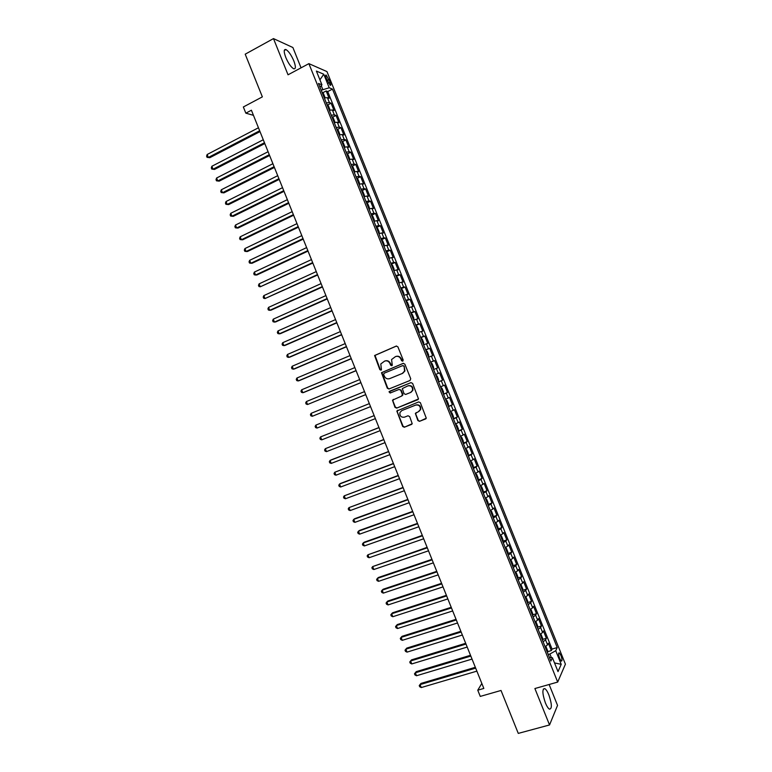 <?xml version="1.0" encoding="UTF-8"?>
<svg xmlns="http://www.w3.org/2000/svg" width="772" height="772" viewBox="0 0 772 772"><rect width="100%" height="100%" fill="white"/><g stroke="black" fill="none" stroke-linecap="round" stroke-linejoin="round"><path stroke-width="1.16" d="M402.714 361.209L403.187 360.003L397.889 346.831L396.219 346.088L374.594 355.516L379.834 369.643L380.992 370.164L381.455 369.692L380.779 363.959L384.649 361.084C387.004 360.379 388.77 361.18 389.966 363.487L390.642 365.175L391.809 365.706L392.282 365.214L391.578 359.54L395.505 356.577C397.879 355.873 399.664 356.674 400.861 358.98L401.546 360.678L402.714 361.209M548.863 694.916C547.473 691.529 546.122 689.435 544.82 688.624C542.089 688.788 542.272 693.546 545.379 702.867C546.779 706.255 548.13 708.349 549.423 709.159C552.154 708.918 551.97 704.17 548.863 694.916M293.823 60.892C291.276 55.034 288.66 51.251 285.968 49.562C283.72 49.022 283.652 51.647 285.765 57.417C288.332 63.314 290.947 67.096 293.611 68.747C295.869 69.277 295.937 66.653 293.823 60.892M560.964 655.524L559.295 652.871C558.272 652.9 558.378 654.762 559.642 658.458L561.302 661.112C562.334 661.073 562.219 659.211 560.964 655.524M417.893 420.566L419.572 421.338L426.289 418.202L420.354 402.675L418.675 401.913L396.827 411.013L402.685 426.482L404.354 427.254L412.219 423.703L409.671 416.552L408.002 415.78L404.46 417.169C401.141 417.546 399.635 416.021 399.925 412.576L401.807 410.579L415.732 405.078C419.013 404.663 420.547 406.168 420.344 409.575L418.395 411.708L415.346 413.406L417.893 420.566L419.949 421.145L425.845 418.849M301.051 67.83L292.887 47.517L273.481 38.6L245.206 54.185L262.364 96.867L243.344 106.98L245.834 113.166L251.402 110.222L483.832 688.441L477.762 690.187L480.261 696.412L501.018 690.467L518.273 733.4L549.539 724.956L557.538 705.405L549.133 684.503M273.481 38.6L288.033 74.797L308.887 63.642L557.693 682.072L534.89 688.537L549.539 724.956M410.048 380.471L410.733 378.753L404.846 364.123L403.167 363.371L381.474 372.702L387.312 388.239L388.963 388.992L410.048 380.471M412.605 383.404L418.52 398.95L396.654 408.127L394.994 407.355L392.475 400.176L401.691 396.036L402.366 394.338L400.707 390.198L399.037 389.435L390.178 393.016L389.001 391.79L410.916 382.632L412.605 383.404M547.609 651.693L551.343 650.593L548.371 643.211L547.56 644.832L545.572 639.891L543.112 641.773M542.639 639.409L546.393 638.29L543.42 630.907L542.591 632.48L540.603 627.539L538.132 629.383M537.679 627.134L541.442 625.986L538.47 618.604L537.621 620.128L535.633 615.188L533.143 616.992M532.709 614.85L536.492 613.682L533.52 606.3L532.651 607.776L530.663 602.836L528.164 604.611M527.749 602.575L531.541 601.388L528.569 594.006L527.681 595.424L525.693 590.483L523.175 592.221M522.779 590.3L526.591 589.084L523.628 581.712L522.712 583.072L520.724 578.131L518.195 579.84M517.809 578.025L521.65 576.79L518.678 569.408L517.742 570.73L515.754 565.789L513.216 567.459M512.849 565.751L516.7 564.496L513.727 557.114L512.782 558.378L510.794 553.437L508.227 555.078M507.879 553.485L511.749 552.202L508.787 544.82L507.812 546.036L505.824 541.095L503.248 542.697M502.91 541.22L506.808 539.908L503.836 532.535L502.842 533.693L500.854 528.752L498.268 530.316M497.95 528.955L501.858 527.614L498.895 520.241L497.882 521.351L495.894 516.41L493.289 517.935M492.98 516.69L496.917 515.329L493.945 507.947L492.912 509.009L490.924 504.077L488.309 505.563M488.01 504.425L491.967 503.035L489.004 495.663L487.952 496.666L485.964 491.735L483.33 493.183M483.04 492.169L487.026 490.751L484.063 483.378L482.982 484.333L481.004 479.402L478.35 480.811M478.08 479.837L475.591 473.709L476.7 474.442L478.186 478.138L478.003 479.933L482.085 478.466L479.123 471.094L478.022 472.001L476.034 467.06L473.371 468.44M473.062 467.668L477.144 466.182L474.172 458.809L473.062 459.658L471.074 454.727L468.401 456.069M468.131 455.403L472.203 453.897L469.231 446.525L468.093 447.326L466.114 442.395L463.422 443.707M463.2 443.138L467.253 441.613L464.29 434.25L463.132 434.993L461.154 430.062L458.443 431.336M458.259 430.873L462.312 429.338L459.35 421.966L458.172 422.67L456.194 417.739L453.473 418.974M453.328 418.617L457.371 417.054L454.409 409.691L453.212 410.337L451.224 405.406L448.493 406.603M448.397 406.352L452.44 404.779L449.468 397.416L448.252 398.014L446.274 393.083L443.524 394.241M443.466 394.096L447.499 392.504L444.537 385.141L443.292 385.682L441.314 380.75L438.554 381.879M438.535 381.841L442.559 380.229L439.596 372.866L435.572 374.488L439.596 372.866M438.332 373.358L436.354 368.427L437.618 367.954L434.655 360.592L430.641 362.232M430.593 362.107L433.372 361.035L431.394 356.104L432.687 355.68L429.724 348.317L425.71 349.977M425.623 349.745L428.421 348.712L426.433 343.781L427.746 343.415L424.783 336.052L420.779 337.721M420.653 337.393L423.461 336.389L421.483 331.468L422.805 331.14L419.843 323.786L415.857 325.475M415.674 325.031L418.501 324.076L416.523 319.145L417.874 318.875L414.911 311.521L410.926 313.22M410.704 312.679L413.551 311.753L411.563 306.831L412.933 306.609L409.98 299.256L405.995 300.974M405.734 300.327L408.591 299.44L406.612 294.518L408.002 294.344L405.039 286.991L401.073 288.728M400.764 287.975L403.64 287.126L401.652 282.195L403.071 282.079L400.108 274.726L396.142 276.482L397.522 277.659L399.008 281.346L398.728 282.61L396.277 276.511M395.804 275.633L398.68 274.813L396.702 269.891L398.14 269.824L395.177 262.461L391.192 264.178M390.835 263.281L393.73 262.499L391.751 257.578L393.199 257.558L390.246 250.205L386.415 251.942M385.865 250.939L388.779 250.186L386.801 245.264L388.268 245.303L385.315 237.95L381.522 239.687M380.895 238.587L383.829 237.882L381.841 232.961L383.337 233.047L380.374 225.694L376.63 227.431M375.935 226.244L378.869 225.569L376.89 220.647L378.405 220.792L375.443 213.439L371.728 215.176M370.965 213.902L373.918 213.265L371.94 208.344L373.474 208.536L370.521 201.183L366.835 202.93M366.005 201.56L368.968 200.961L366.99 196.04L368.543 196.281L365.59 188.928L361.933 190.684M361.035 189.227L364.017 188.657L362.039 183.736L363.612 184.025L360.659 176.682L357.04 178.429M356.075 176.885L359.067 176.354L357.089 171.432L358.69 171.78L355.728 164.426L352.138 166.183M351.106 164.552L354.126 164.05L352.138 159.138L353.759 159.524L350.797 152.18L347.236 153.946M346.145 152.209L349.176 151.756L347.197 146.834L348.828 147.278L345.875 139.935L342.343 141.701M341.185 139.877L344.225 139.462L342.247 134.54L343.907 135.032L340.944 127.689L337.441 129.464M336.225 127.544L339.275 127.158L337.296 122.246L338.976 122.787L336.023 115.443L332.539 117.219M331.265 115.221L334.334 114.864L332.356 109.952L334.054 110.541L331.091 103.197L329.383 102.57L326.305 102.888M327.637 104.982L331.091 103.197M326.209 78.233L330.213 85.306C331.063 85.528 331.063 84.476 330.204 82.15L326.189 75.077C325.35 74.855 325.35 75.897 326.209 78.233M308.887 63.642L326.952 71.584L565.413 664.171L557.693 682.072M551.343 650.593L552.067 649.088L557.22 647.563L332.491 89.098L329.219 87.786L321.2 90.218M557.22 647.563L555.734 650.719L561.215 664.335L558.011 671.601L552.434 657.744L550.87 661.064L318.489 83.463L321.934 84.843L316.385 71.063L323.767 74.237L329.219 87.786M552.067 649.088L327.743 91.579L326.17 90.961L329.123 98.305L327.405 97.658L324.317 97.957M334.334 114.864L336.023 115.443M339.275 127.158L340.944 127.689M344.225 139.462L345.875 139.935M349.176 151.756L350.797 152.18M354.126 164.05L355.728 164.426M359.067 176.354L360.659 176.682M364.017 188.657L365.59 188.928M368.968 200.961L370.521 201.183M373.918 213.265L375.443 213.439M378.869 225.569L380.374 225.694M383.829 237.882L385.315 237.95M388.779 250.186L390.246 250.205M393.73 262.499L395.177 262.461M398.68 274.813L400.108 274.726M403.64 287.126L405.039 286.991M408.591 299.44L409.98 299.256M413.551 311.753L414.911 311.521M418.501 324.076L419.843 323.786M423.461 336.389L424.783 336.052M428.421 348.712L429.724 348.317M433.372 361.035L434.655 360.592M442.559 380.229L441.314 380.75M447.499 392.504L446.274 393.083M452.44 404.779L451.224 405.406M457.371 417.054L456.194 417.739M462.312 429.338L461.154 430.062M467.253 441.613L466.114 442.395M472.203 453.897L471.074 454.727M477.144 466.182L476.034 467.06M482.085 478.466L481.004 479.402M487.026 490.751L485.964 491.735M491.967 503.035L490.924 504.077M496.917 515.329L495.894 516.41M501.858 527.614L500.854 528.752M506.808 539.908L505.824 541.095M511.749 552.202L510.794 553.437M516.7 564.496L515.754 565.789M521.65 576.79L520.724 578.131M526.591 589.084L525.693 590.483M531.541 601.388L530.663 602.836M536.492 613.682L535.633 615.188M541.442 625.986L540.603 627.539M546.393 638.29L545.572 639.891M551.372 657.638L549.915 654L548.236 654.492M322.754 89.407L321.248 85.663M481.834 683.471L477.762 690.187M245.834 113.166L253.457 115.327M322.744 92.746L326.17 90.961M327.743 91.579L332.491 89.098M319.984 87.188L321.934 84.843M332.356 109.952L329.277 110.29M337.296 122.246L334.237 122.613M342.247 134.54L339.226 134.936M347.197 146.834L344.158 147.278L344.659 146.265L343.173 142.588L341.668 141.083M352.138 159.138L349.089 159.543M357.089 171.432L354.087 171.953M362.039 183.736L359.048 184.286M366.99 196.04L364.017 196.628M371.94 208.344L368.977 208.971M376.89 220.647L373.947 221.313M381.841 232.961L378.907 233.655M386.801 245.264L383.877 245.998M391.751 257.578L388.847 258.34M396.702 269.891L393.817 270.692M401.652 282.195L398.786 283.034M406.612 294.518L403.746 295.387M411.563 306.831L408.716 307.738M416.523 319.145L413.686 320.09M421.483 331.468L418.665 332.452M426.433 343.781L423.635 344.804M431.394 356.104L428.605 357.166M436.354 368.427L433.575 369.518M440.542 386.82L443.292 385.682M445.512 399.192L448.252 398.014M450.491 411.553L453.212 410.337M455.461 423.915L458.172 422.67M460.44 436.286L463.132 434.993M465.41 448.648L468.093 447.326M470.389 461.019L473.062 459.658M475.369 473.39L478.022 472.001M480.348 485.762L482.982 484.333M485.327 498.133L487.952 496.666M490.297 510.514L492.912 509.009M495.277 522.885L497.882 521.351M500.266 535.266L502.842 533.693M505.245 547.647L507.812 546.036M510.224 560.028L512.782 558.378M515.204 572.409L517.742 570.73M520.183 584.79L522.712 583.072M527.681 603.424L527.739 601.311L526.253 597.615L525.172 597.19L527.681 595.424M530.152 609.562L532.651 607.776M535.15 621.942L537.621 620.128M540.12 634.343L542.591 632.48M552.434 657.744L549.423 657.445M545.109 646.733L547.56 644.832M549.915 654L555.734 650.719M319.917 79.844L323.767 74.237M561.215 664.335L554.518 662.926M402.839 361.151L401.257 358.855C400.118 356.625 398.4 355.805 396.094 356.384M385.228 360.891C387.525 360.302 389.242 361.122 390.371 363.351L391.944 365.638M396.576 346.001L375.018 355.4L380.249 369.508L381.127 370.097M403.438 363.294L381.889 372.567L387.718 388.084L389.242 388.885M403.746 366.16L402.579 365.638L384.109 373.223L383.645 374.41L384.36 376.196C385.546 378.492 387.312 379.303 389.667 378.618L402.299 373.465L404.538 371.1L404.142 366.034L402.695 365.6M404.142 366.034L404.933 370.965L402.695 373.32L390.072 378.473M417.99 399.645L396.654 408.127M393.459 399.336L392.909 400.977L395.399 407.182L397.059 407.944M401.691 396.036L402.791 395.129L402.762 394.174L401.102 390.043L399.037 389.435M411.032 382.603L389.889 391.134L389.416 391.626L390.516 392.871M410.598 392.475L412.509 390.42C412.779 386.965 411.254 385.44 407.934 385.855L402.328 388.577L404.017 393.681L405.686 394.444L410.984 392.321L412.895 390.265C413.165 386.811 411.64 385.286 408.32 385.701L407.934 385.855M416.195 412.566L415.761 414.13L418.27 420.364M418.82 411.505L420.721 409.392C420.923 405.985 419.389 404.489 416.118 404.904L415.732 405.078M401.884 410.55L416.118 404.904M397.725 410.202L397.252 411.785L403.08 426.279L404.74 427.061L411.785 424.32M324.549 97.89L324.915 97.195L323.429 93.508L321.876 91.887M258.456 127.766L207.147 154.506L208.334 157.449L209.781 157.71L260 131.616M323.227 95.255L322.995 94.666M209.781 157.71L207.06 157.353L208.334 157.449L259.662 130.767M207.06 157.353L206.587 156.176L207.147 154.506M329.47 110.232L329.847 109.46L328.37 105.774L326.826 104.181M263.271 139.751L211.866 166.26L213.053 169.203L214.491 169.435L264.806 143.563M328.177 107.549L327.936 106.961M214.491 169.435L211.779 169.087L213.053 169.203L264.478 142.743M211.779 169.087L211.306 167.91L211.866 166.26M334.392 122.574L334.787 121.725L333.301 118.048L331.767 116.485M268.087 151.727L216.594 178.014L217.772 180.957L219.2 181.15L269.602 155.5M333.128 119.853L332.886 119.264M219.2 181.15L216.488 180.822L217.772 180.957L269.293 154.718M216.488 180.822L216.015 179.644L216.594 178.014M336.862 128.837L339.304 134.917L339.719 134L338.242 130.314L336.717 128.779M272.902 163.712L221.313 189.767L222.49 192.71L223.899 192.875L274.407 167.447M338.078 132.147L337.837 131.558M223.899 192.875L221.207 192.566L222.49 192.71L274.108 166.704M221.207 192.566L220.734 191.388L221.313 189.767M277.717 175.688L226.032 201.521L227.219 204.464L228.608 204.599L279.203 179.393M343.029 144.451L342.787 143.862M226.032 201.521L225.453 203.123L225.916 204.3L227.219 204.464L278.924 178.689M349.195 159.553L349.6 158.54L348.114 154.863L346.618 153.387M282.533 187.673L230.76 213.284L231.938 216.218L233.327 216.324L284.009 191.34M347.979 156.755L347.738 156.166M230.76 213.284L230.162 214.867L230.635 216.044L231.938 216.218L283.739 190.674M354.068 171.895L354.531 170.815L353.055 167.138L351.569 165.69M287.358 199.659L235.479 225.038L236.657 227.981L238.037 228.049L288.815 203.287M352.929 169.058L352.688 168.47M235.479 225.038L234.881 226.611L235.354 227.788L236.657 227.981L288.554 202.66M359.019 184.199L359.472 183.089L357.996 179.413L356.519 177.994M292.173 211.644L240.198 236.801L241.385 239.735L242.746 239.774L293.611 215.234M357.88 181.372L357.639 180.783M240.198 236.801L239.6 238.355L240.073 239.532L241.385 239.735L293.379 214.645M363.969 196.503L364.413 195.364L362.937 191.688L361.47 190.308M296.988 223.629L244.927 248.555L246.104 251.498L247.455 251.508L298.417 227.19M362.83 193.675L362.589 193.087M244.927 248.555L244.319 250.099L244.792 251.276L246.104 251.498L298.195 226.63M368.919 208.807L369.354 207.649L367.868 203.962L366.42 202.611M301.813 235.624L249.655 260.318L250.832 263.262L252.164 263.233L303.222 239.137M367.781 205.989L367.54 205.4M249.655 260.318L249.038 261.843L249.51 263.02L250.832 263.262L303.01 238.616M373.87 221.12L374.295 219.923L372.808 216.247L371.38 214.925M306.629 247.609L254.374 272.082L255.561 275.025L256.883 274.967L308.028 251.093M372.731 218.293L372.5 217.704M254.374 272.082L253.756 273.597L254.22 274.764L255.561 275.025L307.835 250.61M378.82 233.424L379.235 232.208L377.749 228.522L376.331 227.238M311.454 259.604L259.102 283.845L260.28 286.788L312.834 263.049M376.456 227.267L378.907 233.356M377.691 230.606L377.45 230.017M259.102 283.845L258.475 285.341L258.948 286.518L260.28 286.788L312.65 262.605M383.771 245.737L384.176 244.492L382.7 240.806L381.281 239.552M381.416 239.581L383.761 245.708M316.269 271.599L263.831 295.608L265.008 298.552L317.639 275.006M382.642 242.919L382.401 242.331M263.831 295.608L263.194 297.095L263.667 298.262L265.008 298.552L317.475 274.6M388.731 258.051L389.117 256.777L387.64 253.091L386.241 251.865M386.367 251.884L388.712 258.022M321.094 283.594L268.55 307.381L269.737 310.325L271.02 310.17L322.445 286.962M387.592 255.233L387.361 254.644M268.55 307.381L267.913 308.839L268.386 310.016L269.737 310.325L322.3 286.595M393.768 270.297L394.067 269.061L392.581 265.375L391.317 264.198L393.768 270.325M325.909 295.589L273.278 319.145L274.465 322.088L275.729 321.905L327.251 298.918M392.552 267.556L392.311 266.967M273.278 319.145L272.632 320.592L273.105 321.77L274.465 322.088L327.116 298.59M330.734 307.584L278.007 330.918L279.194 333.861L280.448 333.639L332.057 310.875M397.503 279.869L397.271 279.281M278.007 330.918L277.351 332.346L277.823 333.523L279.194 333.861L331.941 310.585M403.592 295L403.949 293.64L402.473 289.954L401.102 288.815M335.559 319.579L282.735 342.691L283.922 345.634L285.167 345.383L336.872 322.841M402.463 292.192L402.222 291.604M282.735 342.691L282.079 344.1L282.552 345.277L283.922 345.634L336.766 322.58M406.188 301.148L408.542 307.295L408.899 305.924L407.413 302.238L406.062 301.138M340.384 331.584L287.464 354.454L288.651 357.397L289.876 357.118L341.678 334.797M407.423 304.506L407.182 303.917M287.464 354.454L286.798 355.863L287.271 357.04L288.651 357.397L341.591 334.585M413.502 319.637L413.84 318.218L412.354 314.532L411.022 313.461M345.209 343.588L292.192 366.227L293.379 369.18L294.595 368.862L346.483 346.763M412.373 316.829L412.142 316.24M292.192 366.227L291.517 367.617L291.99 368.794L293.379 369.18L346.416 346.58M418.54 331.921L418.791 330.512L417.305 326.826L415.983 325.784M350.034 355.583L296.921 378.01L298.108 380.953L299.314 380.606L351.299 358.729M417.334 329.152L417.102 328.563M296.921 378.01L296.245 379.38L296.718 380.557L298.108 380.953L351.241 358.584M423.423 344.273L423.731 342.807L422.245 339.12L420.933 338.107M354.859 367.588L301.649 389.783L302.836 392.726L304.033 392.35L356.104 370.695M422.294 341.485L422.062 340.886M301.649 389.783L300.964 391.134L301.437 392.311L302.836 392.726L356.066 370.589M428.46 356.567L428.682 355.101L427.196 351.414L425.893 350.43M359.684 379.592L306.387 401.556L307.565 404.509L360.92 382.661M427.254 353.808L427.012 353.219M306.387 401.556L305.693 402.897L306.166 404.074L307.565 404.509L360.891 382.594M430.969 362.753L433.333 368.919L433.632 367.395L432.146 363.708L430.853 362.753M364.509 391.607L311.116 413.338L312.303 416.282L365.725 394.637M432.214 366.131L431.973 365.542M311.116 413.338L310.421 414.66L310.884 415.838L312.303 416.282L365.716 394.608M438.293 381.252L438.573 379.699L437.087 376.003L435.813 375.086M437.174 378.463L436.933 377.875M369.334 403.611L315.844 425.121L317.031 428.064L370.541 406.612M317.031 428.064L315.613 427.601L315.14 426.424L315.844 425.121M440.86 387.38L442.038 388.306L443.524 391.993L443.253 393.585M374.15 415.587L320.583 436.894L321.76 439.847L375.366 418.617M443.34 393.546L440.889 387.399M442.134 390.796L441.902 390.207M374.159 415.616L320.583 436.894L319.869 438.197L320.341 439.365L321.76 439.847M445.82 399.713L446.988 400.61L448.474 404.296L448.3 405.831L445.849 399.732M378.965 427.553L325.311 448.677L326.498 451.63L380.2 430.631M447.094 403.129L446.863 402.54M378.994 427.63L325.311 448.677L324.597 449.96L325.07 451.137L326.498 451.63M453.183 418.25L453.425 416.6L451.938 412.914L450.703 412.084M453.26 418.163L450.694 412.074M383.771 439.529L331.169 459.9L330.049 460.469L331.227 463.412L385.025 442.645M452.064 415.461L451.823 414.873M383.819 439.644L330.049 460.469L329.326 461.724L329.798 462.901L331.227 463.412M455.741 424.368L456.889 425.218L458.375 428.904L458.23 430.496L455.769 424.388M388.586 451.504L334.778 472.252L335.965 475.195L389.85 454.66M457.024 427.794L456.783 427.205M388.644 451.659L334.778 472.252L334.044 473.497L334.517 474.674L335.965 475.195M460.701 436.701L461.839 437.521L463.325 441.208L463.19 442.829L460.73 436.72M393.402 463.48L340.606 483.407L339.516 484.034L340.693 486.987L394.685 466.674M461.984 440.127L461.752 439.538M393.479 463.673L339.516 484.034L338.773 485.27L339.246 486.447L340.693 486.987M468.073 455.258L468.276 453.521L466.79 449.825L465.593 449.092M398.217 475.455L344.244 495.827L345.431 498.77L399.52 478.688M466.954 452.469L466.713 451.881M398.304 475.687L344.244 495.827L343.501 497.043L343.974 498.22L345.431 498.77M470.63 461.376L471.74 462.129L473.226 465.825L473.111 467.504L470.659 461.395M403.032 487.441L348.983 507.609L350.17 510.562L404.345 490.712M471.914 464.812L471.673 464.213M403.138 487.701L348.983 507.609L348.23 508.816L348.703 509.993L350.17 510.562M407.848 499.416L354.773 518.678L353.721 519.402L354.908 522.354L409.179 502.726M476.874 477.144L476.642 476.556M407.973 499.725L353.721 519.402L352.968 520.589L353.441 521.766L354.908 522.354M482.963 492.275L483.137 490.452L481.651 486.756L480.483 486.109M483.04 492.179L480.473 486.08M412.663 511.402L359.501 530.441L358.459 531.194L359.636 534.147L414.004 514.75M481.844 489.487L481.603 488.898M412.798 511.739L358.459 531.194L357.697 532.362L358.169 533.539L359.636 534.147M487.933 504.627L488.087 502.755L486.601 499.069L485.453 498.451M417.478 523.387L364.22 542.205L363.197 542.986L364.374 545.939L418.839 526.765M486.814 501.829L486.572 501.24M417.633 523.763L363.197 542.986L362.425 544.144L362.898 545.322L364.374 545.939M490.49 510.736L491.561 511.382L493.047 515.069L492.97 516.854L490.519 510.746M422.303 535.372L367.926 554.779L369.113 557.731L423.674 538.788M491.774 514.181L491.542 513.583M422.467 535.787L367.926 554.779L367.154 555.917L367.626 557.094L369.113 557.731M495.45 523.078L496.512 523.696L497.998 527.392L497.94 529.196L495.479 523.088M427.119 547.358L372.664 566.58L373.851 569.524L428.508 550.812M496.743 526.523L496.502 525.935M427.302 547.811L372.664 566.58L371.892 567.7L372.365 568.877L373.851 569.524M502.833 541.664L502.958 539.705L501.472 536.009L500.352 535.488M431.934 559.343L378.396 577.495L377.402 578.373L378.589 581.326L433.343 562.846M501.713 538.875L501.472 538.277M432.137 559.835L377.402 578.373L376.62 579.482L377.093 580.66L378.589 581.326M507.802 554.016L507.908 552.028L506.422 548.332L505.322 547.84M436.759 571.338L383.124 589.258L382.15 590.175L383.327 593.118L438.178 574.87M506.683 551.218L506.442 550.629M436.971 571.859L382.15 590.175L381.349 591.265L381.822 592.442L383.327 593.118M512.772 566.368L512.869 564.342L511.382 560.646L510.292 560.192M441.574 583.323L387.853 601.021L386.888 601.967L388.075 604.92L443.012 586.894M511.653 563.57L511.411 562.981M441.806 583.893L386.888 601.967L386.087 603.048L386.56 604.225L388.075 604.92M517.742 578.72L517.829 576.665L516.333 572.969L515.262 572.544M446.399 595.318L392.581 612.794L391.626 613.769L392.813 616.722L447.847 598.927M516.622 575.922L516.381 575.333M446.641 595.916L391.626 613.769L390.815 614.83L391.288 616.008L392.813 616.722M522.712 591.072L522.779 588.988L521.293 585.292L520.231 584.896M451.215 607.313L397.31 624.558L396.364 625.571L397.551 628.524L452.682 610.961M521.592 588.274L521.351 587.685M451.475 607.95L396.364 625.571L395.553 626.613L396.026 627.8L397.551 628.524M456.04 619.308L402.038 636.331L401.102 637.373L402.289 640.326L457.516 622.994M526.562 600.635L526.321 600.037M456.31 619.984L401.102 637.373L400.292 638.405L400.764 639.583L402.289 640.326M532.651 615.786L532.699 613.634L531.213 609.938L530.171 609.6M460.855 631.303L406.767 648.104L405.85 649.184L407.037 652.128L462.36 635.028M531.532 612.987L531.29 612.399M461.145 632.017L405.85 649.184L405.02 650.198L405.493 651.375L407.037 652.128M537.688 627.993L535.237 621.904L536.173 622.261L537.659 625.967L537.63 628.138M465.68 643.298L411.495 659.877L410.588 660.986L411.775 663.939L467.195 647.061M536.501 625.349L536.27 624.751M465.989 644.051L410.588 660.986L409.758 661.98L411.495 659.877M411.775 663.939L410.231 663.167L409.758 661.98M540.275 634.266L541.133 634.594L542.619 638.29L542.6 640.499M470.505 655.293L416.224 671.65L415.336 672.798L416.523 675.741L472.03 659.095M541.471 637.701L541.24 637.112M470.823 656.084L415.336 672.798L414.496 673.773L416.224 671.65M416.523 675.741L414.969 674.95L414.496 673.773M545.293 646.637L546.093 646.926L547.58 650.622L547.57 652.861M475.33 667.298L420.952 683.432L420.074 684.6L421.261 687.553L476.874 671.138M546.451 650.063L546.209 649.474M475.658 668.127L420.074 684.6L419.235 685.565L420.952 683.432M421.261 687.553L419.707 686.752L419.235 685.565M329.383 102.57L327.405 97.658M327.125 80.51L329.123 79.468M328.37 83.106L330.204 82.15M324.423 97.928L322.02 91.955M329.383 110.251L326.961 104.249M334.344 122.584L331.912 116.543M344.254 147.23L341.813 141.141M349.205 159.524L346.753 153.435M354.155 171.828L351.704 165.739M359.105 184.132L356.654 178.042M364.056 196.435L361.605 190.346M369.006 208.749L366.555 202.65M373.957 221.053L371.506 214.963M403.679 294.923L401.228 288.834M413.589 319.56L411.138 313.461M418.549 331.883L416.098 325.784M423.51 344.206L421.058 338.107M428.47 356.529L426.009 350.43M438.38 381.175L435.929 375.076M468.15 455.162L465.699 449.063M488.01 504.521L485.549 498.403M502.91 541.548L500.449 535.43M507.87 553.891L505.409 547.782M512.84 566.243L510.379 560.125M517.809 578.585L515.349 572.477M522.779 590.937L520.318 584.829M527.749 603.289L525.288 597.171M532.719 615.641L530.258 609.523M542.658 640.355L540.217 634.294M547.628 652.707L545.206 646.685M543.314 689.049L544.82 688.624M284.27 50.489L285.968 49.562M558.725 653.035L559.295 652.871M325.572 75.405L326.189 75.077"/></g></svg>
